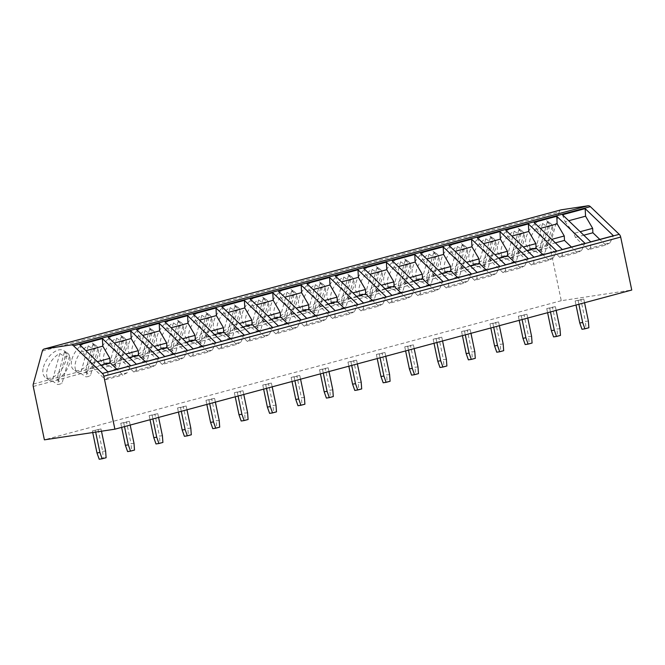 <?xml version="1.0" encoding="UTF-8"?>
<svg xmlns="http://www.w3.org/2000/svg" width="665" height="665" viewBox="0 0 665 665"><rect width="100%" height="100%" fill="white"/><g stroke="black" fill="none" stroke-linecap="round" stroke-linejoin="round"><path stroke-width="0.5" stroke-dasharray="3.33 2.49" d="M42.344 351.062L559.199 211.919A4.173 2.959 74.9 0 1 560.778 209.941M559.199 211.919L550.138 244.911A4.173 2.959 74.9 0 0 550.096 247.33L561.252 300.705L631.75 290.04M107.946 371.835L107.763 378.011L127.223 372.774L130.664 365.717M127.223 372.774L122.917 375.018L117.048 369.383M79.684 344.719L82.335 351.677L85.926 350.704M107.763 378.011L105.469 379.715L92.668 367.429L91.113 363.364L82.335 351.677M91.113 363.364L97.364 361.685M92.668 367.429L101.014 365.185M105.469 379.715L122.917 375.018M155.618 365.127L151.321 367.371L133.873 372.068L136.167 370.363L155.618 365.127L159.068 358.069M151.321 367.371L145.444 361.735M108.079 337.072L110.731 344.029L114.322 343.065M133.873 372.068L121.063 359.782L119.517 355.725L125.768 354.038M119.517 355.725L110.731 344.029M121.063 359.782L129.417 357.537M136.167 370.363L136.35 364.187M184.014 357.479L179.716 359.723L162.268 364.428L164.563 362.716L184.014 357.479L187.464 350.422M179.716 359.723L173.839 354.096M136.475 329.433L139.126 336.382L142.726 335.418M162.268 364.428L149.459 352.142L147.913 348.078L154.164 346.39M147.913 348.078L139.126 336.382M149.459 352.142L157.813 349.89M164.563 362.716L164.745 356.54M212.418 349.84L208.112 352.084L190.664 356.781L192.958 355.077L212.418 349.84L215.859 342.783M208.112 352.084L202.243 346.448M164.878 321.785L167.53 328.743L171.121 327.77M190.664 356.781L177.863 344.495L176.308 340.43L182.559 338.751M176.308 340.43L167.53 328.743M177.863 344.495L186.208 342.251M192.958 355.077L193.141 348.901M240.813 342.192L236.516 344.437L219.068 349.133L221.362 347.429L240.813 342.192L244.263 335.135M236.516 344.437L230.639 338.801M193.274 314.138L195.926 321.095L199.517 320.131M219.068 349.133L206.258 336.847L204.712 332.783L210.963 331.103M204.712 332.783L195.926 321.095M206.258 336.847L214.612 334.603M221.362 347.429L221.545 341.253M269.209 334.545L264.911 336.789L247.463 341.486L249.757 339.782L269.209 334.545L272.658 327.488M264.911 336.789L259.034 331.153M221.669 306.49L224.321 313.448L227.92 312.484M247.463 341.486L234.654 329.208L233.107 325.143L239.358 323.456M233.107 325.143L224.321 313.448M234.654 329.208L243.008 326.956M249.757 339.782L249.94 333.606M297.612 326.897L293.307 329.15L275.859 333.847L278.153 332.134L297.612 326.897L301.054 319.848M293.307 329.15L287.438 323.514M250.073 298.851L252.725 305.8L256.316 304.836M275.859 333.847L263.057 321.561L261.503 317.496L267.762 315.817M261.503 317.496L252.725 305.8M263.057 321.561L271.403 319.308M278.153 332.134L278.336 325.958M326.008 319.258L321.71 321.503L304.262 326.199L306.557 324.495L326.008 319.258L329.458 312.201M321.71 321.503L315.833 315.867M278.469 291.204L281.12 298.161L284.711 297.188M304.262 326.199L291.453 313.913L289.907 309.848L296.158 308.169M289.907 309.848L281.12 298.161M291.453 313.913L299.807 311.669M306.557 324.495L306.74 318.319M354.403 311.611L350.106 313.855L332.658 318.552L334.952 316.848L354.403 311.611L357.853 304.553M350.106 313.855L344.229 308.219M306.864 283.556L309.516 290.514L313.115 289.549M332.658 318.552L319.848 306.266L318.302 302.209L324.553 300.522M318.302 302.209L309.516 290.514M319.848 306.266L328.202 304.021M334.952 316.848L335.135 310.671M382.807 303.963L378.501 306.208L361.053 310.904L363.348 309.2L382.807 303.963L386.249 296.906M378.501 306.208L372.633 300.58M335.268 275.917L337.92 282.866L341.511 281.902M361.053 310.904L348.252 298.627L346.698 294.562L352.957 292.874M346.698 294.562L337.92 282.866M348.252 298.627L356.598 296.374M363.348 309.2L363.531 303.024M411.203 296.324L406.905 298.568L389.457 303.265L391.752 301.561L411.203 296.324L414.652 289.267M406.905 298.568L401.028 292.933M363.664 268.269L366.315 275.227L369.906 274.254M389.457 303.265L376.648 290.979L375.102 286.914L381.353 285.235M375.102 286.914L366.315 275.227M376.648 290.979L385.002 288.735M391.752 301.561L391.934 295.376M439.598 288.676L435.301 290.921L417.853 295.617L420.147 293.913L439.598 288.676L443.048 281.619M435.301 290.921L429.424 285.285M392.067 260.622L394.711 267.579L398.31 266.615M417.853 295.617L405.043 283.332L403.497 279.267L409.748 277.588M403.497 279.267L394.711 267.579M405.043 283.332L413.397 281.087M420.147 293.913L420.33 287.737M468.002 281.029L463.696 283.273L446.248 287.97L448.543 286.266L468.002 281.029L471.443 273.972M463.696 283.273L457.828 277.637M420.463 252.974L423.115 259.932L426.706 258.968M446.248 287.97L433.447 275.692L431.893 271.628L438.152 269.94M431.893 271.628L423.115 259.932M433.447 275.692L441.793 273.44M448.543 286.266L448.725 280.09M496.398 273.382L492.1 275.634L474.652 280.331L476.946 278.618L496.398 273.382L499.847 266.332M492.1 275.634L486.223 269.998M448.858 245.335L451.51 252.284L455.101 251.32M474.652 280.331L461.843 268.045L460.296 263.98L466.547 262.293M460.296 263.98L451.51 252.284M461.843 268.045L470.197 265.792M476.946 278.618L477.129 272.442M524.793 265.742L520.495 267.987L503.048 272.683L505.342 270.979L524.793 265.742L528.243 258.685M520.495 267.987L514.619 262.351M477.262 237.688L479.906 244.645L483.505 243.673M503.048 272.683L490.238 260.397L488.692 256.333L494.943 254.653M488.692 256.333L479.906 244.645M490.238 260.397L498.592 258.153M505.342 270.979L505.525 264.803M553.197 258.095L548.891 260.339L531.443 265.036L533.737 263.332L553.197 258.095L556.638 251.038M548.891 260.339L543.022 254.703M505.658 230.04L508.309 236.998L511.9 236.033M531.443 265.036L518.642 252.75L517.087 248.693L523.347 247.006M517.087 248.693L508.309 236.998M518.642 252.75L526.988 250.506M533.737 263.332L533.92 257.156M581.592 250.447L577.295 252.692L559.847 257.388L562.141 255.684L581.592 250.447L585.042 243.39M577.295 252.692L571.418 247.064M534.053 222.401L536.705 229.35L540.296 228.386M559.847 257.388L547.037 245.111L545.491 241.046L551.742 239.358M545.491 241.046L536.705 229.35M547.037 245.111L555.391 242.858M562.141 255.684L562.324 249.508M609.988 242.808L605.69 245.053L588.242 249.749L590.537 248.045L609.988 242.808L613.438 235.751M605.69 245.053L599.813 239.417M562.457 214.753L565.1 221.711L568.7 220.738M588.242 249.749L575.433 237.463L573.887 233.398L580.138 231.719M573.887 233.398L565.1 221.711M575.433 237.463L583.787 235.21M590.537 248.045L590.72 241.861M561.252 300.705L44.397 439.839M100.997 428.942L92.377 430.912L100.997 428.942L101.471 431.211M123.715 422.824L129.392 421.294L120.781 423.264L123.715 422.824L124.505 426.598M152.119 415.176L157.796 413.647L149.176 415.625L152.119 415.176L152.9 418.95M180.514 407.529L186.192 406.007L177.572 407.978L180.514 407.529L181.304 411.311M208.91 399.889L214.587 398.36L205.975 400.33L208.91 399.889L209.699 403.663M237.314 392.242L242.991 390.712L234.371 392.683L237.314 392.242L238.095 396.016M265.709 384.594L271.387 383.065L262.775 385.043L265.709 384.594L266.499 388.368M294.105 376.955L299.782 375.426L291.17 377.396L294.105 376.955L294.894 380.729M322.508 369.308L328.186 367.778L319.566 369.748L322.508 369.308L323.29 373.082M350.904 361.66L356.581 360.131L347.97 362.109L350.904 361.66L351.694 365.434M379.299 354.013L384.985 352.483L376.365 354.462L379.299 354.013L380.089 357.787M407.703 346.374L413.381 344.844L404.761 346.814L407.703 346.374L408.485 350.147M436.099 338.726L441.776 337.197L433.164 339.167L436.099 338.726L436.888 342.5M464.494 331.079L470.18 329.549L461.56 331.527L464.494 331.079L465.284 334.852M492.898 323.439L498.575 321.91L489.955 323.88L492.898 323.439L493.679 327.213M521.293 315.792L526.971 314.262L518.359 316.232L521.293 315.792L522.083 319.566M549.689 308.144L555.375 306.615L546.755 308.593L549.689 308.144L550.479 311.918M578.093 300.497L583.77 298.967L575.15 300.946L578.093 300.497L578.874 304.271M71.895 359.358A16.276 8.836 -55.7 0 1 80.997 345.526A16.276 8.836 -55.7 0 1 92.144 342.932A16.276 8.836 -55.7 0 1 94.039 353.398A16.276 8.836 -55.7 0 1 84.937 367.23A16.276 8.836 -55.7 0 1 73.79 369.823A16.276 8.836 -55.7 0 1 71.895 359.358M100.29 351.71A16.276 8.836 -55.7 0 1 109.392 337.887A16.276 8.836 -55.7 0 1 120.54 335.285A16.276 8.836 -55.7 0 1 122.443 345.75A16.276 8.836 -55.7 0 1 113.333 359.582A16.276 8.836 -55.7 0 1 102.194 362.176A16.276 8.836 -55.7 0 1 100.29 351.71M128.686 344.071A16.276 8.836 -55.7 0 1 137.796 330.239A16.276 8.836 -55.7 0 1 148.943 327.646A16.276 8.836 -55.7 0 1 150.839 338.103A16.276 8.836 -55.7 0 1 141.736 351.935A16.276 8.836 -55.7 0 1 130.589 354.528A16.276 8.836 -55.7 0 1 128.686 344.071M157.09 336.424A16.276 8.836 -55.7 0 1 166.192 322.591A16.276 8.836 -55.7 0 1 177.339 319.998A16.276 8.836 -55.7 0 1 179.234 330.463A16.276 8.836 -55.7 0 1 170.132 344.287A16.276 8.836 -55.7 0 1 158.985 346.889A16.276 8.836 -55.7 0 1 157.09 336.424M185.485 328.776A16.276 8.836 -55.7 0 1 194.587 314.952A16.276 8.836 -55.7 0 1 205.734 312.351A16.276 8.836 -55.7 0 1 207.638 322.816A16.276 8.836 -55.7 0 1 198.527 336.648A16.276 8.836 -55.7 0 1 187.389 339.241A16.276 8.836 -55.7 0 1 185.485 328.776M213.881 321.137A16.276 8.836 -55.7 0 1 222.991 307.305A16.276 8.836 -55.7 0 1 234.138 304.703A16.276 8.836 -55.7 0 1 236.033 315.168A16.276 8.836 -55.7 0 1 226.931 329A16.276 8.836 -55.7 0 1 215.784 331.594A16.276 8.836 -55.7 0 1 213.881 321.137M242.284 313.489A16.276 8.836 -55.7 0 1 251.387 299.657A16.276 8.836 -55.7 0 1 262.534 297.064A16.276 8.836 -55.7 0 1 264.429 307.521A16.276 8.836 -55.7 0 1 255.327 321.353A16.276 8.836 -55.7 0 1 244.18 323.955A16.276 8.836 -55.7 0 1 242.284 313.489M270.68 305.842A16.276 8.836 -55.7 0 1 279.782 292.01A16.276 8.836 -55.7 0 1 290.929 289.416A16.276 8.836 -55.7 0 1 292.833 299.882A16.276 8.836 -55.7 0 1 283.722 313.705A16.276 8.836 -55.7 0 1 272.584 316.307A16.276 8.836 -55.7 0 1 270.68 305.842M299.075 298.194A16.276 8.836 -55.7 0 1 308.186 284.371A16.276 8.836 -55.7 0 1 319.333 281.769A16.276 8.836 -55.7 0 1 321.228 292.234A16.276 8.836 -55.7 0 1 312.126 306.066A16.276 8.836 -55.7 0 1 300.979 308.66A16.276 8.836 -55.7 0 1 299.075 298.194M327.479 290.555A16.276 8.836 -55.7 0 1 336.581 276.723A16.276 8.836 -55.7 0 1 347.728 274.13A16.276 8.836 -55.7 0 1 349.624 284.587A16.276 8.836 -55.7 0 1 340.522 298.419A16.276 8.836 -55.7 0 1 329.375 301.012A16.276 8.836 -55.7 0 1 327.479 290.555M355.875 282.908A16.276 8.836 -55.7 0 1 364.977 269.076A16.276 8.836 -55.7 0 1 376.124 266.482A16.276 8.836 -55.7 0 1 378.028 276.948A16.276 8.836 -55.7 0 1 368.917 290.771A16.276 8.836 -55.7 0 1 357.778 293.373A16.276 8.836 -55.7 0 1 355.875 282.908M384.27 275.26A16.276 8.836 -55.7 0 1 393.381 261.436A16.276 8.836 -55.7 0 1 404.528 258.835A16.276 8.836 -55.7 0 1 406.423 269.3A16.276 8.836 -55.7 0 1 397.321 283.132A16.276 8.836 -55.7 0 1 386.174 285.726A16.276 8.836 -55.7 0 1 384.27 275.26M412.674 267.621A16.276 8.836 -55.7 0 1 421.776 253.789A16.276 8.836 -55.7 0 1 432.923 251.187A16.276 8.836 -55.7 0 1 434.819 261.653A16.276 8.836 -55.7 0 1 425.716 275.485A16.276 8.836 -55.7 0 1 414.569 278.078A16.276 8.836 -55.7 0 1 412.674 267.621M441.07 259.973A16.276 8.836 -55.7 0 1 450.172 246.141A16.276 8.836 -55.7 0 1 461.319 243.548A16.276 8.836 -55.7 0 1 463.222 254.005A16.276 8.836 -55.7 0 1 454.112 267.837A16.276 8.836 -55.7 0 1 442.973 270.439A16.276 8.836 -55.7 0 1 441.07 259.973M469.465 252.326A16.276 8.836 -55.7 0 1 478.576 238.494A16.276 8.836 -55.7 0 1 489.723 235.9A16.276 8.836 -55.7 0 1 491.618 246.366A16.276 8.836 -55.7 0 1 482.516 260.19A16.276 8.836 -55.7 0 1 471.369 262.791A16.276 8.836 -55.7 0 1 469.465 252.326M497.869 244.678A16.276 8.836 -55.7 0 1 506.971 230.855A16.276 8.836 -55.7 0 1 518.118 228.253A16.276 8.836 -55.7 0 1 520.013 238.718A16.276 8.836 -55.7 0 1 510.911 252.55A16.276 8.836 -55.7 0 1 499.764 255.144A16.276 8.836 -55.7 0 1 497.869 244.678M526.264 237.039A16.276 8.836 -55.7 0 1 535.367 223.207A16.276 8.836 -55.7 0 1 546.514 220.614A16.276 8.836 -55.7 0 1 548.417 231.071A16.276 8.836 -55.7 0 1 539.307 244.903A16.276 8.836 -55.7 0 1 528.168 247.496A16.276 8.836 -55.7 0 1 526.264 237.039M43.491 367.005A16.276 8.836 -55.7 0 1 52.602 353.173A16.276 8.836 -55.7 0 1 63.749 350.58A16.276 8.836 -55.7 0 1 65.644 361.045A16.276 8.836 -55.7 0 1 56.542 374.869A16.276 8.836 -55.7 0 1 45.395 377.471A16.276 8.836 -55.7 0 1 43.491 367.005M59.825 353.472L52.294 380.929A16.276 8.836 -55.7 0 1 49.16 380.039A16.276 8.836 -55.7 0 1 47.257 369.574A16.276 8.836 -55.7 0 1 59.825 353.472L65.037 357.03A16.276 8.836 -55.7 0 1 69.584 355.808L62.045 383.264A16.276 8.836 -55.7 0 1 57.506 384.486L65.037 357.03M64.372 352.25L56.841 379.707A16.276 8.836 -55.7 0 0 69.409 363.605A16.276 8.836 -55.7 0 0 67.506 353.148A16.276 8.836 -55.7 0 0 64.372 352.25L69.584 355.808M56.841 379.707L62.045 383.264M52.294 380.929L57.506 384.486M88.229 345.833L80.689 373.281A16.276 8.836 -55.7 0 1 77.556 372.392A16.276 8.836 -55.7 0 1 75.652 361.926A16.276 8.836 -55.7 0 1 88.229 345.833L93.441 349.391A16.276 8.836 -55.7 0 1 97.979 348.161L90.448 375.617A16.276 8.836 -55.7 0 1 85.901 376.839L93.441 349.391M92.767 344.611L85.236 372.059A16.276 8.836 -55.7 0 0 97.805 355.966A16.276 8.836 -55.7 0 0 95.91 345.501A16.276 8.836 -55.7 0 0 92.767 344.611L97.979 348.161M85.236 372.059L90.448 375.617M80.689 373.281L85.901 376.839M116.624 338.186L109.093 365.642A16.276 8.836 -55.7 0 1 105.951 364.744A16.276 8.836 -55.7 0 1 104.056 354.279A16.276 8.836 -55.7 0 1 116.624 338.186L121.836 341.744A16.276 8.836 -55.7 0 1 126.375 340.522L118.844 367.969A16.276 8.836 -55.7 0 1 114.305 369.191L121.836 341.744M121.171 336.964L113.632 364.412A16.276 8.836 -55.7 0 0 126.2 348.319A16.276 8.836 -55.7 0 0 124.305 337.853A16.276 8.836 -55.7 0 0 121.171 336.964L126.375 340.522M113.632 364.412L118.844 367.969M109.093 365.642L114.305 369.191M145.02 330.538L137.489 357.994A16.276 8.836 -55.7 0 1 134.355 357.097A16.276 8.836 -55.7 0 1 132.451 346.64A16.276 8.836 -55.7 0 1 145.02 330.538L150.232 334.096A16.276 8.836 -55.7 0 1 154.779 332.874L147.239 360.33A16.276 8.836 -55.7 0 1 142.701 361.552L150.232 334.096M149.567 329.316L142.036 356.773A16.276 8.836 -55.7 0 0 154.604 340.671A16.276 8.836 -55.7 0 0 152.701 330.214A16.276 8.836 -55.7 0 0 149.567 329.316L154.779 332.874M142.036 356.773L147.239 360.33M137.489 357.994L142.701 361.552M173.424 322.899L165.884 350.347A16.276 8.836 -55.7 0 1 162.75 349.457A16.276 8.836 -55.7 0 1 160.847 338.992A16.276 8.836 -55.7 0 1 173.424 322.899L178.636 326.449A16.276 8.836 -55.7 0 1 183.174 325.227L175.643 352.683A16.276 8.836 -55.7 0 1 171.096 353.905L178.636 326.449M177.962 321.669L170.431 349.125A16.276 8.836 -55.7 0 0 183 333.032A16.276 8.836 -55.7 0 0 181.104 322.567A16.276 8.836 -55.7 0 0 177.962 321.669L183.174 325.227M170.431 349.125L175.643 352.683M165.884 350.347L171.096 353.905M201.819 315.252L194.288 342.699A16.276 8.836 -55.7 0 1 191.146 341.81A16.276 8.836 -55.7 0 1 189.251 331.345A16.276 8.836 -55.7 0 1 201.819 315.252L207.031 318.809A16.276 8.836 -55.7 0 1 211.57 317.587L204.039 345.035A16.276 8.836 -55.7 0 1 199.5 346.257L207.031 318.809M206.366 314.03L198.827 341.478A16.276 8.836 -55.7 0 0 211.404 325.385A16.276 8.836 -55.7 0 0 209.5 314.919A16.276 8.836 -55.7 0 0 206.366 314.03L211.57 317.587M198.827 341.478L204.039 345.035M194.288 342.699L199.5 346.257M230.215 307.604L222.684 335.06A16.276 8.836 -55.7 0 1 219.55 334.163A16.276 8.836 -55.7 0 1 217.646 323.705A16.276 8.836 -55.7 0 1 230.215 307.604L235.427 311.162A16.276 8.836 -55.7 0 1 239.974 309.94L232.442 337.388A16.276 8.836 -55.7 0 1 227.896 338.618L235.427 311.162M234.762 306.382L227.231 333.838A16.276 8.836 -55.7 0 0 239.799 317.737A16.276 8.836 -55.7 0 0 237.895 307.272A16.276 8.836 -55.7 0 0 234.762 306.382L239.974 309.94M227.231 333.838L232.442 337.388M222.684 335.06L227.896 338.618M258.619 299.957L251.079 327.413A16.276 8.836 -55.7 0 1 247.945 326.523A16.276 8.836 -55.7 0 1 246.042 316.058A16.276 8.836 -55.7 0 1 258.619 299.957L263.83 303.514A16.276 8.836 -55.7 0 1 268.369 302.292L260.838 329.749A16.276 8.836 -55.7 0 1 256.291 330.971L263.83 303.514M263.157 298.735L255.626 326.191A16.276 8.836 -55.7 0 0 268.195 310.09A16.276 8.836 -55.7 0 0 266.299 299.632A16.276 8.836 -55.7 0 0 263.157 298.735L268.369 302.292M255.626 326.191L260.838 329.749M251.079 327.413L256.291 330.971M287.014 292.317L279.483 319.765A16.276 8.836 -55.7 0 1 276.341 318.876A16.276 8.836 -55.7 0 1 274.446 308.41A16.276 8.836 -55.7 0 1 287.014 292.317L292.226 295.875A16.276 8.836 -55.7 0 1 296.773 294.645L289.233 322.101A16.276 8.836 -55.7 0 1 284.695 323.323L292.226 295.875M291.561 291.095L284.022 318.543A16.276 8.836 -55.7 0 0 296.598 302.45A16.276 8.836 -55.7 0 0 294.695 291.985A16.276 8.836 -55.7 0 0 291.561 291.095L296.773 294.645M284.022 318.543L289.233 322.101M279.483 319.765L284.695 323.323M315.41 284.67L307.878 312.126A16.276 8.836 -55.7 0 1 304.745 311.228A16.276 8.836 -55.7 0 1 302.841 300.763A16.276 8.836 -55.7 0 1 315.41 284.67L320.621 288.228A16.276 8.836 -55.7 0 1 325.168 287.006L317.637 314.454A16.276 8.836 -55.7 0 1 313.09 315.675L320.621 288.228M319.956 283.448L312.425 310.896A16.276 8.836 -55.7 0 0 324.994 294.803A16.276 8.836 -55.7 0 0 323.09 284.337A16.276 8.836 -55.7 0 0 319.956 283.448L325.168 287.006M312.425 310.896L317.637 314.454M307.878 312.126L313.09 315.675M343.813 277.022L336.274 304.479A16.276 8.836 -55.7 0 1 333.14 303.581A16.276 8.836 -55.7 0 1 331.237 293.124A16.276 8.836 -55.7 0 1 343.813 277.022L349.025 280.58A16.276 8.836 -55.7 0 1 353.564 279.358L346.033 306.814A16.276 8.836 -55.7 0 1 341.486 308.036L349.025 280.58M348.352 275.8L340.821 303.257A16.276 8.836 -55.7 0 0 353.389 287.155A16.276 8.836 -55.7 0 0 351.494 276.698A16.276 8.836 -55.7 0 0 348.352 275.8L353.564 279.358M340.821 303.257L346.033 306.814M336.274 304.479L341.486 308.036M372.209 269.383L364.678 296.831A16.276 8.836 -55.7 0 1 361.536 295.942A16.276 8.836 -55.7 0 1 359.64 285.476A16.276 8.836 -55.7 0 1 372.209 269.383L377.421 272.933A16.276 8.836 -55.7 0 1 381.968 271.711L374.428 299.167A16.276 8.836 -55.7 0 1 369.89 300.389L377.421 272.933M376.756 268.153L369.216 295.609A16.276 8.836 -55.7 0 0 381.793 279.516A16.276 8.836 -55.7 0 0 379.89 269.051A16.276 8.836 -55.7 0 0 376.756 268.153L381.968 271.711M369.216 295.609L374.428 299.167M364.678 296.831L369.89 300.389M400.604 261.736L393.073 289.184A16.276 8.836 -55.7 0 1 389.939 288.294A16.276 8.836 -55.7 0 1 388.036 277.829A16.276 8.836 -55.7 0 1 400.604 261.736L405.816 265.293A16.276 8.836 -55.7 0 1 410.363 264.063L402.832 291.519A16.276 8.836 -55.7 0 1 398.285 292.741L405.816 265.293M405.151 260.514L397.62 287.962A16.276 8.836 -55.7 0 0 410.189 271.869A16.276 8.836 -55.7 0 0 408.285 261.403A16.276 8.836 -55.7 0 0 405.151 260.514L410.363 264.063M397.62 287.962L402.832 291.519M393.073 289.184L398.285 292.741M429.008 254.088L421.469 281.544A16.276 8.836 -55.7 0 1 418.335 280.647A16.276 8.836 -55.7 0 1 416.431 270.19A16.276 8.836 -55.7 0 1 429.008 254.088L434.22 257.646A16.276 8.836 -55.7 0 1 438.759 256.424L431.228 283.872A16.276 8.836 -55.7 0 1 426.681 285.102L434.22 257.646M433.547 252.866L426.016 280.322A16.276 8.836 -55.7 0 0 438.584 264.221A16.276 8.836 -55.7 0 0 436.689 253.756A16.276 8.836 -55.7 0 0 433.547 252.866L438.759 256.424M426.016 280.322L431.228 283.872M421.469 281.544L426.681 285.102M457.404 246.441L449.873 273.897A16.276 8.836 -55.7 0 1 446.73 273.007A16.276 8.836 -55.7 0 1 444.835 262.542A16.276 8.836 -55.7 0 1 457.404 246.441L462.616 249.998A16.276 8.836 -55.7 0 1 467.163 248.776L459.623 276.233A16.276 8.836 -55.7 0 1 455.084 277.455L462.616 249.998M461.951 245.219L454.411 272.675A16.276 8.836 -55.7 0 0 466.988 256.574A16.276 8.836 -55.7 0 0 465.084 246.117A16.276 8.836 -55.7 0 0 461.951 245.219L467.163 248.776M454.411 272.675L459.623 276.233M449.873 273.897L455.084 277.455M485.799 238.801L478.268 266.249A16.276 8.836 -55.7 0 1 475.134 265.36A16.276 8.836 -55.7 0 1 473.231 254.894A16.276 8.836 -55.7 0 1 485.799 238.801L491.011 242.351A16.276 8.836 -55.7 0 1 495.558 241.129L488.027 268.585A16.276 8.836 -55.7 0 1 483.48 269.807L491.011 242.351M490.346 237.571L482.815 265.027A16.276 8.836 -55.7 0 0 495.383 248.934A16.276 8.836 -55.7 0 0 493.48 238.469A16.276 8.836 -55.7 0 0 490.346 237.571L495.558 241.129M482.815 265.027L488.027 268.585M478.268 266.249L483.48 269.807M514.203 231.154L506.663 258.61A16.276 8.836 -55.7 0 1 503.53 257.712A16.276 8.836 -55.7 0 1 501.626 247.247A16.276 8.836 -55.7 0 1 514.203 231.154L519.415 234.712A16.276 8.836 -55.7 0 1 523.954 233.49L516.422 260.938A16.276 8.836 -55.7 0 1 511.875 262.16L519.415 234.712M518.742 229.932L511.21 257.38A16.276 8.836 -55.7 0 0 523.779 241.287A16.276 8.836 -55.7 0 0 521.884 230.822A16.276 8.836 -55.7 0 0 518.742 229.932L523.954 233.49M511.21 257.38L516.422 260.938M506.663 258.61L511.875 262.16M542.598 223.507L535.067 250.963A16.276 8.836 -55.7 0 1 531.925 250.065A16.276 8.836 -55.7 0 1 530.03 239.608A16.276 8.836 -55.7 0 1 542.598 223.507L547.81 227.064A16.276 8.836 -55.7 0 1 552.357 225.842L544.818 253.29A16.276 8.836 -55.7 0 1 540.279 254.52L547.81 227.064M547.145 222.285L539.606 249.741A16.276 8.836 -55.7 0 0 552.183 233.639A16.276 8.836 -55.7 0 0 550.279 223.182A16.276 8.836 -55.7 0 0 547.145 222.285L552.357 225.842M539.606 249.741L544.818 253.29M535.067 250.963L540.279 254.52M95.66 432.092L95.319 430.471M98.063 429.382L102.659 451.41L105.602 450.961M92.718 432.533L92.377 430.912M102.659 451.41L103.175 458.168L99.201 459.232M103.175 458.168L106.109 457.72M130.182 425.068L129.392 421.294M133.998 443.322L131.063 443.763L126.458 421.735M120.781 423.264L121.637 427.371M127.597 451.593L131.57 450.521L131.063 443.763M134.513 450.072L131.57 450.521M158.586 417.421L157.796 413.647M162.393 435.675L159.459 436.115L154.854 414.096M149.176 415.625L150.032 419.723M155.992 443.946L159.974 442.873L159.459 436.115M162.908 442.433L159.974 442.873M186.981 409.781L186.192 406.007M190.797 428.027L187.854 428.476L183.257 406.448M177.572 407.978L178.436 412.076M184.396 436.298L188.37 435.226L187.854 428.476M191.304 434.785L188.37 435.226M215.377 402.134L214.587 398.36M219.192 420.388L216.258 420.829L211.653 398.8M205.975 400.33L206.832 404.436M212.792 428.659L216.765 427.587L216.258 420.829M219.708 427.138L216.765 427.587M243.781 394.486L242.991 390.712M247.588 412.741L244.654 413.181L240.048 391.161M234.371 392.683L235.227 396.789M241.187 421.012L245.169 419.939L244.654 413.181M248.103 419.499L245.169 419.939M272.176 386.839L271.387 383.065M275.992 405.093L273.049 405.542L268.452 383.514M262.775 385.043L263.631 389.141M269.591 413.364L273.564 412.292L273.049 405.542M276.499 411.851L273.564 412.292M300.572 379.2L299.782 375.426M304.387 397.446L301.453 397.894L296.848 375.866M291.17 377.396L292.026 381.502M297.987 405.716L301.96 404.653L301.453 397.894M304.903 404.204L301.96 404.653M328.976 371.552L328.186 367.778M332.783 389.806L329.848 390.247L325.243 368.219M319.566 369.748L320.422 373.855M326.382 398.077L330.364 397.005L329.848 390.247M333.298 396.556L330.364 397.005M357.371 363.905L356.581 360.131M361.186 382.159L358.244 382.599L353.647 360.58M347.97 362.109L348.826 366.207M354.786 390.43L358.759 389.358L358.244 382.599M361.694 388.917L358.759 389.358M385.767 356.265L384.985 352.483M389.582 374.511L386.648 374.96L382.043 352.932M376.365 354.462L377.221 358.56M383.181 382.782L387.155 381.71L386.648 374.96M390.097 381.269L387.155 381.71M414.17 348.618L413.381 344.844M417.977 366.872L415.043 367.313L410.438 345.285M404.761 346.814L405.617 350.921M411.577 375.135L415.559 374.071L415.043 367.313M418.493 373.622L415.559 374.071M442.566 340.97L441.776 337.197M446.381 359.225L443.439 359.665L438.842 337.637M433.164 339.167L434.021 343.273M439.981 367.496L443.954 366.423L443.439 359.665M446.888 365.983L443.954 366.423M470.961 333.323L470.18 329.549M474.777 351.577L471.842 352.026L467.237 329.998M461.56 331.527L462.416 335.625M468.376 359.848L472.35 358.776L471.842 352.026M475.292 358.335L472.35 358.776M499.365 325.684L498.575 321.91M503.172 343.93L500.238 344.379L495.633 322.35M489.955 323.88L490.812 327.978M496.772 352.201L500.753 351.137L500.238 344.379M503.688 350.688L500.753 351.137M527.761 318.036L526.971 314.262M531.576 336.291L528.633 336.731L524.037 314.703M518.359 316.232L519.215 320.339M525.175 344.561L529.149 343.489L528.633 336.731M532.083 343.04L529.149 343.489M556.156 310.389L555.375 306.615M559.972 328.643L557.037 329.084L552.432 307.064M546.755 308.593L547.611 312.691M553.571 336.914L557.544 335.842L557.037 329.084M560.487 335.401L557.544 335.842M584.56 302.741L583.77 298.967M588.367 320.996L585.433 321.444L580.828 299.416M575.15 300.946L576.006 305.044M581.966 329.266L585.948 328.194L585.433 321.444M588.882 327.754L585.948 328.194M33.25 386.473L550.096 247.33M33.292 384.054L550.138 244.911M67.506 353.148L63.749 350.58M49.16 380.039L45.395 377.471M95.91 345.501L92.144 342.932M77.556 372.392L73.79 369.823M124.305 337.853L120.54 335.285M105.951 364.744L102.194 362.176M152.701 330.214L148.943 327.646M134.355 357.097L130.589 354.528M181.104 322.567L177.339 319.998M162.75 349.457L158.985 346.889M209.5 314.919L205.734 312.351M191.146 341.81L187.389 339.241M237.895 307.272L234.138 304.703M219.55 334.163L215.784 331.594M266.299 299.632L262.534 297.064M247.945 326.523L244.18 323.955M294.695 291.985L290.929 289.416M276.341 318.876L272.584 316.307M323.09 284.337L319.333 281.769M304.745 311.228L300.979 308.66M351.494 276.698L347.728 274.13M333.14 303.581L329.375 301.012M379.89 269.051L376.124 266.482M361.536 295.942L357.778 293.373M408.285 261.403L404.528 258.835M389.939 288.294L386.174 285.726M436.689 253.756L432.923 251.187M418.335 280.647L414.569 278.078M465.084 246.117L461.319 243.548M446.73 273.007L442.973 270.439M493.48 238.469L489.723 235.9M475.134 265.36L471.369 262.791M521.884 230.822L518.118 228.253M503.53 257.712L499.764 255.144M550.279 223.182L546.514 220.614M531.925 250.065L528.168 247.496"/><path stroke-width="1" d="M71.197 344.911L588.043 205.768A4.173 2.959 74.9 0 1 590.37 206.649L619.223 234.321A4.173 2.959 74.9 0 1 620.686 237.072L631.75 290.04L114.904 429.183L103.831 376.215A4.173 2.959 -105.1 0 0 102.368 373.456L73.524 345.783A4.173 2.959 -105.1 0 0 71.197 344.911L44.389 348.959A4.173 2.959 -105.1 0 0 44.156 349.009A4.173 2.959 -105.1 0 0 42.344 351.062L33.292 384.054A4.173 2.959 -105.1 0 0 33.25 386.473L44.397 439.839L114.904 429.183M588.043 205.768L561.235 209.816A4.173 2.959 74.9 0 0 561.002 209.866A4.173 2.959 74.9 0 0 560.778 209.941M130.797 330.962L159.068 358.069L136.35 364.187L108.079 337.072L130.797 330.962L131.18 338.527L138.287 350.671L138.511 355.085L145.444 361.735M159.201 323.315L187.464 350.422L164.745 356.54L136.475 329.433L159.201 323.315L159.583 330.879L166.682 343.024L166.907 347.446L173.839 354.096M187.597 315.667L215.859 342.783L193.141 348.901L164.878 321.785L187.597 315.667L187.979 323.232L195.086 335.376L195.311 339.798L202.243 346.448M215.992 308.02L244.263 335.135L221.545 341.253L193.274 314.138L215.992 308.02L216.374 315.592L223.482 327.729L223.706 332.151L230.639 338.801M244.396 300.381L272.658 327.488L249.94 333.606L221.669 306.49L244.396 300.381L244.778 307.945L251.877 320.089L252.101 324.512L259.034 331.153M272.791 292.733L301.054 319.848L278.336 325.958L250.073 298.851L272.791 292.733L273.174 300.297L280.281 312.442L280.505 316.864L287.438 323.514M301.187 285.086L329.458 312.201L306.74 318.319L278.469 291.204L301.187 285.086L301.569 292.65L308.676 304.794L308.901 309.217L315.833 315.867M357.853 304.553L329.591 277.446L306.864 283.556L335.135 310.671L357.853 304.553M386.249 296.906L357.986 269.799L335.268 275.917L363.531 303.024L386.249 296.906M414.652 289.267L386.382 262.151L363.664 268.269L391.934 295.376L414.652 289.267M443.048 281.619L414.785 254.504L392.067 260.622L420.33 287.737L443.048 281.619M471.443 273.972L443.181 246.865L420.463 252.974L448.725 280.09L471.443 273.972M499.847 266.332L471.576 239.217L448.858 245.335L477.129 272.442L499.847 266.332M528.243 258.685L499.98 231.57L477.262 237.688L505.525 264.803L528.243 258.685M556.638 251.038L528.376 223.922L505.658 230.04L533.92 257.156L556.638 251.038M585.042 243.39L556.771 216.283L534.053 222.401L562.324 249.508L585.042 243.39M613.438 235.751L585.175 208.635L562.457 214.753L590.72 241.861L613.438 235.751M102.402 338.601L130.664 365.717L107.946 371.835L79.684 344.719L102.402 338.601L102.784 346.166L109.891 358.31L110.116 362.733L117.048 369.383M85.926 350.704L102.784 346.166M97.364 361.685L109.891 358.31M101.014 365.185L110.116 362.733M114.322 343.065L131.18 338.527M125.768 354.038L138.287 350.671M129.417 357.537L138.511 355.085M142.726 335.418L159.583 330.879M154.164 346.39L166.682 343.024M157.813 349.89L166.907 347.446M171.121 327.77L187.979 323.232M182.559 338.751L195.086 335.376M186.208 342.251L195.311 339.798M199.517 320.131L216.374 315.592M210.963 331.103L223.482 327.729M214.612 334.603L223.706 332.151M227.92 312.484L244.778 307.945M239.358 323.456L251.877 320.089M243.008 326.956L252.101 324.512M256.316 304.836L273.174 300.297M267.762 315.817L280.281 312.442M271.403 319.308L280.505 316.864M284.711 297.188L301.569 292.65M296.158 308.169L308.676 304.794M299.807 311.669L308.901 309.217M329.591 277.446L329.973 285.011L337.072 297.155L337.296 301.569L344.229 308.219M313.115 289.549L329.973 285.011M324.553 300.522L337.072 297.155M328.202 304.021L337.296 301.569M357.986 269.799L358.369 277.363L365.476 289.508L365.7 293.93L372.633 300.58M341.511 281.902L358.369 277.363M352.957 292.874L365.476 289.508M356.598 296.374L365.7 293.93M386.382 262.151L386.764 269.716L393.871 281.86L394.096 286.282L401.028 292.933M369.906 274.254L386.764 269.716M381.353 285.235L393.871 281.86M385.002 288.735L394.096 286.282M414.785 254.504L415.168 262.077L422.267 274.213L422.491 278.635L429.424 285.285M398.31 266.615L415.168 262.077M409.748 277.588L422.267 274.213M413.397 281.087L422.491 278.635M443.181 246.865L443.563 254.429L450.671 266.574L450.895 270.988L457.828 277.637M426.706 258.968L443.563 254.429M438.152 269.94L450.671 266.574M441.793 273.44L450.895 270.988M471.576 239.217L471.959 246.782L479.066 258.926L479.29 263.348L486.223 269.998M455.101 251.32L471.959 246.782M466.547 262.293L479.066 258.926M470.197 265.792L479.29 263.348M499.98 231.57L500.363 239.134L507.462 251.279L507.686 255.701L514.619 262.351M483.505 243.673L500.363 239.134M494.943 254.653L507.462 251.279M498.592 258.153L507.686 255.701M528.376 223.922L528.758 231.495L535.865 243.639L536.09 248.053L543.022 254.703M511.9 236.033L528.758 231.495M523.347 247.006L535.865 243.639M526.988 250.506L536.09 248.053M556.771 216.283L557.154 223.847L564.261 235.992L564.485 240.414L571.418 247.064M540.296 228.386L557.154 223.847M551.742 239.358L564.261 235.992M555.391 242.858L564.485 240.414M585.175 208.635L585.557 216.2L592.656 228.344L592.881 232.767L599.813 239.417M568.7 220.738L585.557 216.2M580.138 231.719L592.656 228.344M583.787 235.21L592.881 232.767M101.471 431.211L105.602 450.961L106.109 457.72L102.136 458.792L99.916 452.491L95.66 432.092M102.136 458.792L99.201 459.232L96.982 452.94L92.718 432.533M96.982 452.94L99.916 452.491M124.505 426.598L128.32 444.852L130.531 451.144L134.513 450.072L133.998 443.322L130.182 425.068M121.637 427.371L125.377 445.292L127.597 451.593L130.531 451.144M128.32 444.852L125.377 445.292M152.9 418.95L156.716 437.204L158.935 443.505L162.908 442.433L162.393 435.675L158.586 417.421M150.032 419.723L153.781 437.645L155.992 443.946L158.935 443.505M156.716 437.204L153.781 437.645M181.304 411.311L185.111 429.557L187.331 435.858L191.304 434.785L190.797 428.027L186.981 409.781M178.436 412.076L182.177 430.006L184.396 436.298L187.331 435.858M185.111 429.557L182.177 430.006M209.699 403.663L213.515 421.918L215.726 428.21L219.708 427.138L219.192 420.388L215.377 402.134M206.832 404.436L210.572 422.358L212.792 428.659L215.726 428.21M213.515 421.918L210.572 422.358M238.095 396.016L241.91 414.27L244.13 420.563L248.103 419.499L247.588 412.741L243.781 394.486M235.227 396.789L238.976 414.711L241.187 421.012L244.13 420.563M241.91 414.27L238.976 414.711M266.499 388.368L270.306 406.623L272.525 412.923L276.499 411.851L275.992 405.093L272.176 386.839M263.631 389.141L267.372 407.071L269.591 413.364L272.525 412.923M270.306 406.623L267.372 407.071M294.894 380.729L298.71 398.975L300.921 405.276L304.903 404.204L304.387 397.446L300.572 379.2M292.026 381.502L295.767 399.424L297.987 405.716L300.921 405.276M298.71 398.975L295.767 399.424M323.29 373.082L327.105 391.336L329.325 397.628L333.298 396.556L332.783 389.806L328.976 371.552M320.422 373.855L324.171 391.776L326.382 398.077L329.325 397.628M327.105 391.336L324.171 391.776M351.694 365.434L355.501 383.688L357.72 389.981L361.694 388.917L361.186 382.159L357.371 363.905M348.826 366.207L352.566 384.129L354.786 390.43L357.72 389.981M355.501 383.688L352.566 384.129M380.089 357.787L383.904 376.041L386.116 382.342L390.097 381.269L389.582 374.511L385.767 356.265M377.221 358.56L380.962 376.49L383.181 382.782L386.116 382.342M383.904 376.041L380.962 376.49M408.485 350.147L412.3 368.402L414.519 374.694L418.493 373.622L417.977 366.872L414.17 348.618M405.617 350.921L409.366 368.842L411.577 375.135L414.519 374.694M412.3 368.402L409.366 368.842M436.888 342.5L440.695 360.754L442.915 367.047L446.888 365.983L446.381 359.225L442.566 340.97M434.021 343.273L437.761 361.195L439.981 367.496L442.915 367.047M440.695 360.754L437.761 361.195M465.284 334.852L469.099 353.107L471.31 359.408L475.292 358.335L474.777 351.577L470.961 333.323M462.416 335.625L466.157 353.556L468.376 359.848L471.31 359.408M469.099 353.107L466.157 353.556M493.679 327.213L497.495 345.459L499.714 351.76L503.688 350.688L503.172 343.93L499.365 325.684M490.812 327.978L494.561 345.908L496.772 352.201L499.714 351.76M497.495 345.459L494.561 345.908M522.083 319.566L525.899 337.82L528.11 344.113L532.083 343.04L531.576 336.291L527.761 318.036M519.215 320.339L522.956 338.261L525.175 344.561L528.11 344.113M525.899 337.82L522.956 338.261M550.479 311.918L554.294 330.173L556.505 336.465L560.487 335.401L559.972 328.643L556.156 310.389M547.611 312.691L551.351 330.613L553.571 336.914L556.505 336.465M554.294 330.173L551.351 330.613M578.874 304.271L582.69 322.525L584.909 328.826L588.882 327.754L588.367 320.996L584.56 302.741M576.006 305.044L579.755 322.974L581.966 329.266L584.909 328.826M582.69 322.525L579.755 322.974M73.524 345.783L590.37 206.649M102.368 373.456L619.223 234.321M103.831 376.215L620.686 237.072M44.389 348.959L561.235 209.816M44.156 349.009L561.002 209.866"/></g></svg>
